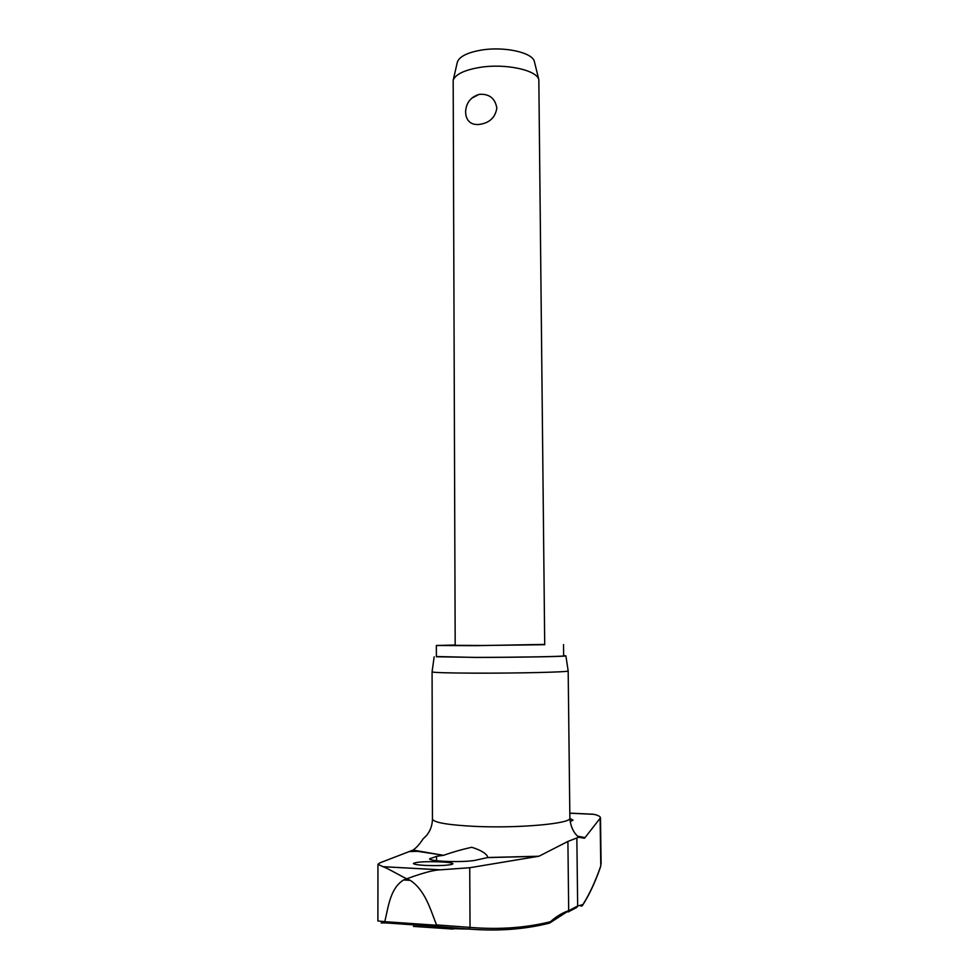 <?xml version="1.0" encoding="UTF-8"?>
<svg xmlns="http://www.w3.org/2000/svg" width="979" height="979" viewBox="0 0 979 979"><rect width="100%" height="100%" fill="white"/><g stroke="black" fill="none" stroke-linecap="round" stroke-linejoin="round"><path stroke-width="1.47" d="M581.967 905.979L582.86 904.596L580.755 905.967M549.782 923.013L550.394 921.728L549.109 923.234C524.254 929.438 497.393 931.372 468.525 929.034L436.548 926.452L436.548 925.253L384.882 921.68L385.897 922.928L436.548 926.452M550.174 922.707L568.689 910.727C562.595 912.685 556.488 916.356 550.394 921.728C525.601 927.884 498.813 929.769 470.03 927.394L436.499 924.91C430.417 909.454 425.302 890.425 410.287 880.354L403.544 879.962L406.848 878.775C403.324 877.514 386.791 867.675 382.997 866.709L377.98 864.31L379.828 862.891L413.077 850.078C416.479 847.728 419.795 844.008 423.038 838.942L426.746 835.258M455.186 645.014L436.365 645.491L475.721 645.675L544.716 644.39M436.365 645.491L436.389 656.774L475.782 657.386C516.239 657.374 565.654 656.505 563.659 655.881L563.537 644.598M432.094 671.851L432.082 671.888C433.501 672.597 447.513 673.026 474.142 673.148C517.145 673.332 569.766 672.059 568.175 670.958L569.876 818.065C570.635 829.849 576.643 835.638 578.773 837.216L567.906 841.438L539.013 856.209L469.736 867.724L470.03 927.394L468.525 929.034M563.659 655.636L565.899 655.881C567.355 656.53 516.459 657.423 474.888 657.423L436.389 656.517M381.161 922.952L385.897 922.928M413.456 926.403L453.191 929.083M569.888 818.53L573.033 820.084L570.182 821.724M577.549 836.115L585.014 837.645L600.47 817.82C600.36 816.486 598.169 815.311 593.874 814.332L591.536 814.124M452.053 864.359C446.705 865.546 437.699 865.889 425.033 865.412C417.605 864.959 413.725 864.31 413.395 863.454C416.246 861.875 425.498 861.349 441.125 861.912C448.59 862.328 452.531 862.952 452.934 863.784L452.053 864.359M474.179 860.517C466.616 861.569 456.508 861.838 443.854 861.312C434.7 860.761 429.928 859.978 429.524 858.938L436.524 856.331L443.72 855.279C452.665 852.085 462.015 849.417 471.743 847.276C481.35 850.298 486.759 853.7 487.946 857.506L474.179 860.517M382.997 866.709L440.33 869.841L469.736 867.724M479.698 67.429C464.34 70.06 455.504 74.331 453.179 80.241L455.186 645.345L483.075 645.479L544.716 644.72L538.829 79.642C536.786 69.974 505.103 63.207 479.698 67.429M480.028 124.333C472.502 125.288 467.827 122.424 466.004 115.73L465.576 111.912C466.102 102.966 470.556 97.141 478.939 94.449L479.857 94.29C489.537 93.886 495.203 98.5 496.842 108.131C495.337 117.333 489.733 122.742 480.028 124.333M471.756 98.181L478.939 94.461M534.534 62.154L534.35 61.432C532.429 52.45 504.026 46.209 481.252 50.1C467.485 52.523 459.53 56.476 457.401 61.971L457.23 62.693M453.191 928.667L468.904 929.071M585.014 837.645L584.39 838.232L578.773 837.229M600.751 866.268L600.641 866.574C595.403 881.724 589.456 894.537 582.811 904.975M384.882 921.68L377.955 920.97M403.544 879.962C390.168 888.369 388.369 906.75 384.882 921.349M423.038 838.942L426.134 835.993C430.246 831.122 432.351 825.468 432.449 819.019L432.082 671.888L434.162 656.799M440.33 869.841C429.561 870.086 409.491 877.906 406.848 878.775L410.287 880.354M600.139 818.713L600.776 865.962C595.428 881.394 589.456 894.28 582.86 904.596L577.659 906.016L568.689 910.727L567.906 841.438M568.077 912L576.753 907.423L577.659 906.016L576.851 837.902M440.795 869.829L382.813 866.66M569.815 813.206L593.874 814.332M432.449 819.019C433.575 822.531 447.733 824.991 474.937 826.386C518.723 828.479 572.128 823.535 569.876 818.065M538.462 856.331L487.958 857.58M443.328 855.316L413.077 850.078M436.524 856.331L436.536 860.737M430.54 858.253L430.54 859.66M593.335 814.222L569.815 813.133M565.899 655.881L568.175 670.958M443.72 855.279L417.495 851.326L409.54 851.571M457.401 61.971L453.179 80.241M534.35 61.432L538.829 79.642M539.013 856.221L487.946 857.506M581.526 906.101L582.272 905.808M377.894 920.982L377.955 864.31M601.106 864.065L600.482 817.82"/></g></svg>
